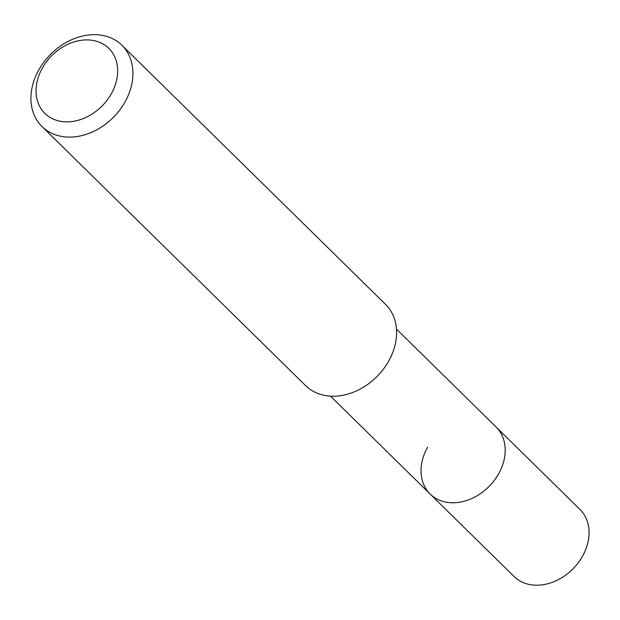 <?xml version="1.0" encoding="UTF-8"?>
<svg xmlns="http://www.w3.org/2000/svg" width="620" height="620" viewBox="0 0 620 620"><rect width="100%" height="100%" fill="white"/><g stroke="black" fill="none" stroke-linecap="round" stroke-linejoin="round"><path stroke-width="0.93" d="M330.553 396.157L514.019 576.476A47.011 36.689 -45.5 0 0 582.529 556.202A47.011 36.689 -45.5 0 0 579.933 509.415L496.07 426.994A47.011 36.689 134.5 0 1 498.666 473.781A47.011 36.689 134.5 0 1 430.164 494.055A47.011 36.689 134.5 0 1 427.568 447.26M430.164 494.055A47.011 36.689 -45.5 0 0 498.666 473.781A47.011 36.689 -45.5 0 0 496.07 426.994L396.467 329.096M41.989 126.526L305.637 385.648A56.986 44.477 -45.5 0 0 388.678 361.08A56.986 44.477 -45.5 0 0 385.531 304.366L121.884 45.237A56.986 44.477 134.5 0 1 125.031 101.951A56.986 44.477 134.5 0 1 41.989 126.526A56.986 44.477 134.5 0 1 38.843 69.804A56.986 44.477 134.5 0 1 121.884 45.237M42.377 68.022A45.593 35.58 134.5 0 1 98.689 41.974A45.593 35.58 134.5 0 1 111.329 93.744A45.593 35.58 134.5 0 1 55.017 119.792A45.593 35.58 134.5 0 1 42.377 68.022"/></g></svg>
